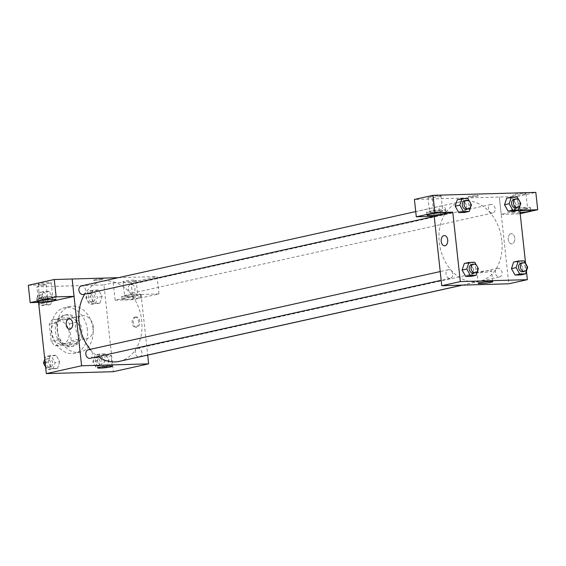 <?xml version="1.0" encoding="UTF-8"?>
<svg xmlns="http://www.w3.org/2000/svg" width="566" height="566" viewBox="0 0 566 566"><rect width="100%" height="100%" fill="white"/><g stroke="black" fill="none" stroke-linecap="round" stroke-linejoin="round"><path stroke-width="0.42" stroke-dasharray="2.83 2.12" d="M93.355 326.95A11.688 8.879 77.5 0 0 81.879 315.793A11.688 8.879 77.5 0 0 75.752 329.129A11.688 8.879 77.5 0 0 86.952 338.617A11.688 8.879 77.5 0 0 93.355 326.95M69.222 332.313A11.688 8.879 77.5 0 0 57.746 321.155A11.688 8.879 77.5 0 0 51.619 334.492A11.688 8.879 77.5 0 0 62.819 343.979A11.688 8.879 77.5 0 0 69.222 332.313M68.253 345.394L55.143 345.769A15.699 11.921 77.5 0 1 51.145 341.34L49.306 324.368A15.699 11.921 77.5 0 1 52.313 319.74L65.43 319.365A15.699 11.921 77.5 0 1 69.42 323.794L71.266 340.767A15.699 11.921 77.5 0 1 68.253 345.394L75.681 343.746L62.564 344.121L55.143 345.769M52.313 319.74L59.741 318.092L72.851 317.717L65.43 319.365M69.42 323.794L76.842 322.146L78.688 339.119L71.266 340.767M76.842 322.146A15.699 11.921 77.5 0 0 72.851 317.717M59.741 318.092A15.699 11.921 77.5 0 0 56.727 322.719L49.306 324.368M62.564 344.121A15.699 11.921 77.5 0 1 58.574 339.692L56.727 322.719M75.681 343.746A15.699 11.921 77.5 0 0 78.688 339.119M65.981 315.007A16.074 12.204 -102.5 0 1 79.841 329.412A16.074 12.204 -102.5 0 1 71.196 346.604A16.074 12.204 -102.5 0 1 55.793 333.565A16.074 12.204 -102.5 0 1 64.22 315.227A16.074 12.204 -102.5 0 1 65.981 315.007M67.835 314.597A16.074 12.204 77.5 0 0 66.081 314.816A16.074 12.204 77.5 0 0 57.654 333.155A16.074 12.204 77.5 0 0 73.056 346.194A16.074 12.204 77.5 0 0 81.858 330.155A16.074 12.204 77.5 0 0 67.835 314.597M58.574 339.692L51.145 341.34M87.447 329.992A23.376 17.751 77.5 0 0 64.496 307.685A23.376 17.751 77.5 0 0 52.235 334.357A23.376 17.751 77.5 0 0 74.641 353.325A23.376 17.751 77.5 0 0 87.447 329.992M93.015 328.754A23.376 17.751 77.5 0 0 70.064 306.447A23.376 17.751 77.5 0 0 57.81 333.119A23.376 17.751 77.5 0 0 80.209 352.087A23.376 17.751 77.5 0 0 93.015 328.754M38.587 302.4L36.896 286.842L103.946 284.924L113.37 371.692M90.532 296.796L92.732 290.202L98.534 290.04L102.149 296.464L99.949 303.058L94.147 303.22L90.532 296.796L92.732 290.202L98.534 290.04L102.149 296.464L99.949 303.058L94.147 303.22L90.532 296.796L85.891 297.829L88.091 291.235L93.892 291.073L97.508 297.497L95.307 304.084L89.506 304.253L85.891 297.829M52.801 297.872L50.6 304.466L44.799 304.628L41.184 298.204L43.384 291.617L49.185 291.448L52.801 297.872L50.6 304.466L44.799 304.628L41.184 298.204L43.384 291.617L49.185 291.448L52.801 297.872L48.16 298.905L45.959 305.499L40.158 305.661L38.651 302.987M59.734 361.738L57.541 368.332L51.732 368.494L48.124 362.07L50.317 355.476L56.126 355.314L59.734 361.738L57.541 368.332L51.732 368.494L48.124 362.07L50.317 355.476L56.126 355.314L59.734 361.738L55.093 362.771L52.9 369.357L47.091 369.527L45.591 366.853M109.082 360.33L106.889 366.917L101.081 367.086L97.472 360.662L99.666 354.068L105.474 353.906L109.082 360.33L106.889 366.917L101.081 367.086L97.472 360.662L99.666 354.068L105.474 353.906L109.082 360.33L104.441 361.363L102.248 367.95L96.439 368.119L92.831 361.688L95.024 355.101L100.833 354.932L104.441 361.363M48.068 302.131L46.179 284.776L36.896 286.842M69.604 329.15L69.604 329.15A5.115 3.29 -91.6 0 0 70.007 329.094A5.115 3.29 -91.6 0 0 72.738 323.625A5.115 3.29 -91.6 0 0 69.314 318.92L69.314 318.92M40.2 299.181A9.495 0.891 173.8 0 0 50.289 298.218A9.495 0.891 173.8 0 0 55.68 296.817A9.495 0.891 173.8 0 0 46.143 296.952A9.495 0.891 173.8 0 0 36.797 298.869A9.495 0.891 173.8 0 0 40.2 299.181M41.205 297.985A6.573 0.616 -6.2 0 1 48.428 297.023A6.573 0.616 -6.2 0 1 52.772 297.136A6.573 0.616 -6.2 0 1 51.265 297.702A6.573 0.616 -6.2 0 1 44.049 298.664A6.573 0.616 -6.2 0 1 39.698 298.551A6.573 0.616 -6.2 0 1 41.205 297.985M49.695 283.233A6.573 0.616 -6.2 0 1 42.478 284.203A6.573 0.616 -6.2 0 1 38.127 284.09A6.573 0.616 -6.2 0 1 44.601 282.767A6.573 0.616 -6.2 0 1 51.202 282.667A6.573 0.616 -6.2 0 1 49.695 283.233M46.179 284.776L28.3 285.285M99.085 357.358A7.33 0.686 173.8 0 0 106.875 356.608A7.33 0.686 173.8 0 0 111.028 355.533A7.33 0.686 173.8 0 0 103.67 355.639A7.33 0.686 173.8 0 0 96.453 357.111A7.33 0.686 173.8 0 0 99.085 357.358M135.96 317.059A5.115 3.29 -91.6 0 0 133.229 322.528A5.115 3.29 -91.6 0 0 136.654 327.233A5.115 3.29 -91.6 0 0 139.795 322.026A5.115 3.29 -91.6 0 0 136.364 317.01A5.115 3.29 -91.6 0 0 135.96 317.059M115.117 300.213L132.996 299.704L158.954 293.931L141.076 294.44L115.117 300.213L113.228 282.858L103.946 284.924M141.076 294.44L147.698 355.108M134.828 317.087A5.115 3.29 88.4 0 1 135.232 317.038A5.115 3.29 88.4 0 1 138.67 322.054A5.115 3.29 88.4 0 1 135.529 327.261A5.115 3.29 88.4 0 1 132.104 322.563A5.115 3.29 88.4 0 1 134.828 317.087M125.447 299.647A9.495 0.891 -6.2 0 1 122.037 299.336A9.495 0.891 -6.2 0 1 131.383 297.419A9.495 0.891 -6.2 0 1 140.92 297.284A9.495 0.891 -6.2 0 1 135.536 298.685A9.495 0.891 -6.2 0 1 125.447 299.647M125.136 296.754A9.495 0.891 173.8 0 0 135.224 295.792A9.495 0.891 173.8 0 0 140.609 294.391A9.495 0.891 173.8 0 0 131.071 294.525A9.495 0.891 173.8 0 0 121.725 296.442A9.495 0.891 173.8 0 0 125.136 296.754M126.14 295.558A6.573 0.616 -6.2 0 1 133.357 294.596A6.573 0.616 -6.2 0 1 137.701 294.702A6.573 0.616 -6.2 0 1 136.194 295.275A6.573 0.616 -6.2 0 1 128.977 296.237A6.573 0.616 -6.2 0 1 124.626 296.124A6.573 0.616 -6.2 0 1 126.14 295.558M134.623 280.807A6.573 0.616 -6.2 0 1 127.407 281.776A6.573 0.616 -6.2 0 1 123.055 281.663A6.573 0.616 -6.2 0 1 129.529 280.34A6.573 0.616 -6.2 0 1 136.13 280.241A6.573 0.616 -6.2 0 1 134.623 280.807M158.954 293.931L157.072 276.576L139.186 277.092M132.996 299.704L131.107 282.349L157.072 276.576M113.228 282.858L131.107 282.349M101.519 278.967A5.115 0.481 173.8 0 0 96.086 279.491A5.115 0.481 173.8 0 0 93.185 280.241A5.115 0.481 173.8 0 0 98.321 280.17A5.115 0.481 173.8 0 0 103.352 279.137A5.115 0.481 173.8 0 0 101.519 278.967A5.115 0.481 -6.2 0 1 103.352 279.144A5.115 0.481 -6.2 0 1 98.321 280.17A5.115 0.481 -6.2 0 1 93.185 280.248A5.115 0.481 -6.2 0 1 96.086 279.491A5.115 0.481 -6.2 0 1 101.519 278.974M118.393 277.68L139.222 277.085M139.505 356.934A4.386 3.325 77.5 0 0 141.797 351.932A4.386 3.325 77.5 0 0 137.602 348.373A4.386 3.325 77.5 0 0 135.196 352.745A4.386 3.325 77.5 0 0 138.953 356.99M83.216 294.476A4.386 3.325 77.5 0 0 85.615 290.103A4.386 3.325 77.5 0 0 81.313 285.922M128.263 288.886A4.386 3.325 77.5 0 0 132.564 293.068A4.386 3.325 77.5 0 0 134.963 288.695A4.386 3.325 77.5 0 0 130.661 284.507A4.386 3.325 77.5 0 0 128.263 288.886M90.157 358.342A4.386 3.325 77.5 0 0 92.555 353.969A4.386 3.325 77.5 0 0 88.254 349.781M90.227 349.342A40.915 31.066 77.5 0 0 98.052 356.587M119.284 361.363A40.915 31.066 77.5 0 0 141.698 320.533A40.915 31.066 77.5 0 0 101.533 281.486A40.915 31.066 77.5 0 0 84.716 294.143M501.851 240.479A40.915 31.066 77.5 0 0 461.679 201.432A40.915 31.066 77.5 0 0 440.235 248.113A40.915 31.066 77.5 0 0 479.437 281.309A40.915 31.066 77.5 0 0 501.851 240.479M495.349 272.692A4.386 3.325 -102.5 0 1 497.747 268.319A4.386 3.325 -102.5 0 1 501.95 271.878A4.386 3.325 -102.5 0 1 499.651 276.88A4.386 3.325 -102.5 0 1 495.349 272.692M445.767 210.05A4.386 3.325 77.5 0 0 441.466 205.868A4.386 3.325 77.5 0 0 439.166 210.863A4.386 3.325 77.5 0 0 443.369 214.422A4.386 3.325 77.5 0 0 445.767 210.05M495.116 208.635A4.386 3.325 77.5 0 0 490.814 204.453A4.386 3.325 77.5 0 0 488.515 209.455A4.386 3.325 77.5 0 0 492.717 213.014A4.386 3.325 77.5 0 0 495.116 208.635M452.708 273.909A4.386 3.325 77.5 0 0 448.399 269.727A4.386 3.325 77.5 0 0 446.107 274.729A4.386 3.325 77.5 0 0 450.303 278.288A4.386 3.325 77.5 0 0 452.708 273.909M501.228 214.387L499.339 197.032L501.228 214.387L519.107 213.877L517.218 196.522L414.411 199.458M519.821 210.255L501.257 214.38L508.799 283.799M434.207 216.297L432.318 198.942M477.18 196.225A5.115 0.481 173.8 0 0 478.355 195.779A5.115 0.481 173.8 0 0 473.218 195.857A5.115 0.481 173.8 0 0 468.188 196.89A5.115 0.481 173.8 0 0 471.57 196.975A5.115 0.481 173.8 0 0 477.18 196.225A5.115 0.481 -6.2 0 1 471.57 196.975A5.115 0.481 -6.2 0 1 468.188 196.89A5.115 0.481 -6.2 0 1 473.218 195.857A5.115 0.481 -6.2 0 1 478.355 195.786A5.115 0.481 -6.2 0 1 477.18 196.225M439.549 196.579A6.573 0.616 173.8 0 0 441.055 196.013A6.573 0.616 173.8 0 0 434.455 196.105A6.573 0.616 173.8 0 0 427.981 197.435A6.573 0.616 173.8 0 0 432.332 197.548A6.573 0.616 173.8 0 0 439.549 196.579M524.477 194.152A6.573 0.616 173.8 0 0 525.984 193.586A6.573 0.616 173.8 0 0 519.383 193.678A6.573 0.616 173.8 0 0 512.909 195.008A6.573 0.616 173.8 0 0 517.26 195.114A6.573 0.616 173.8 0 0 524.477 194.152M517.218 196.522L535.818 192.39M441.119 211.04A6.573 0.616 -6.2 0 1 433.903 212.009A6.573 0.616 -6.2 0 1 429.552 211.896A6.573 0.616 -6.2 0 1 431.066 211.33A6.573 0.616 -6.2 0 1 438.282 210.361A6.573 0.616 -6.2 0 1 442.626 210.474A6.573 0.616 -6.2 0 1 441.119 211.04M430.061 212.526A9.495 0.891 173.8 0 0 440.15 211.557A9.495 0.891 173.8 0 0 445.534 210.156A9.495 0.891 173.8 0 0 435.997 210.297A9.495 0.891 173.8 0 0 426.651 212.208A9.495 0.891 173.8 0 0 430.061 212.526M526.047 208.613A6.573 0.616 -6.2 0 1 518.831 209.583A6.573 0.616 -6.2 0 1 514.48 209.47A6.573 0.616 -6.2 0 1 520.953 208.139A6.573 0.616 -6.2 0 1 527.554 208.047A6.573 0.616 -6.2 0 1 526.047 208.613M514.989 210.099A9.495 0.891 173.8 0 0 525.078 209.13A9.495 0.891 173.8 0 0 530.462 207.729A9.495 0.891 173.8 0 0 520.925 207.871A9.495 0.891 173.8 0 0 511.579 209.781A9.495 0.891 173.8 0 0 514.989 210.099M520.083 212.675A9.495 0.891 -6.2 0 1 515.301 212.993A9.495 0.891 -6.2 0 1 511.89 212.675A9.495 0.891 -6.2 0 1 519.892 210.92M519.107 213.877L520.189 213.637M434.179 216.304L432.29 198.949M471.428 204.821L466.787 205.854L464.587 212.441L466.787 205.854L463.179 199.43L466.794 205.847M455.177 206.187L457.378 199.6L463.179 199.43L457.37 199.593M462.111 270.046L464.318 263.459M464.311 263.459L470.113 263.289L473.728 269.713L471.52 276.3L473.728 269.713L470.113 263.289L464.311 263.459M511.459 268.638L513.666 262.051M524.102 260.848L519.461 261.881L513.659 262.044L519.461 261.881L523.076 268.298M527.717 267.272L523.076 268.305L520.869 274.892L523.076 268.305L519.461 261.881M504.525 204.772L506.726 198.185L512.527 198.015L516.135 204.439L513.935 211.026M506.719 198.185L512.527 198.015L516.142 204.439M525.609 263.523L526.43 271.121M478.709 271.885A7.33 0.686 173.8 0 0 477.025 272.522A7.33 0.686 173.8 0 0 484.39 272.416A7.33 0.686 173.8 0 0 491.599 270.937A7.33 0.686 173.8 0 0 486.753 270.81A7.33 0.686 173.8 0 0 478.709 271.885M510.957 233.701A5.115 3.29 -91.6 0 0 508.233 239.17A5.115 3.29 -91.6 0 0 511.657 243.875A5.115 3.29 -91.6 0 0 514.798 238.668A5.115 3.29 -91.6 0 0 511.367 233.652A5.115 3.29 -91.6 0 0 510.957 233.701A5.115 3.29 88.4 0 1 511.36 233.652A5.115 3.29 88.4 0 1 514.798 238.668A5.115 3.29 88.4 0 1 511.657 243.875A5.115 3.29 88.4 0 1 508.233 239.17A5.115 3.29 88.4 0 1 510.957 233.701M444.607 245.793L444.607 245.793A5.115 3.29 -91.6 0 0 445.01 245.743A5.115 3.29 -91.6 0 0 447.741 240.267A5.115 3.29 -91.6 0 0 444.317 235.569L444.317 235.569M525.835 263.926L526.861 265.758M522.857 271.715A4.386 3.325 77.5 0 0 525.262 267.343A4.386 3.325 77.5 0 0 520.953 263.162M476.487 265.341L477.513 267.173M473.509 273.13A4.386 3.325 77.5 0 0 475.914 268.751A4.386 3.325 77.5 0 0 471.605 264.57M474.754 262.256L470.113 263.289M478.369 268.68L473.728 269.713M518.895 200.067L519.928 201.899M515.923 207.856A4.386 3.325 77.5 0 0 518.322 203.477A4.386 3.325 77.5 0 0 514.02 199.296M517.168 196.982L512.527 198.015M520.777 203.406L516.135 204.439L513.942 211.033M469.547 201.475L470.579 203.307M466.575 209.264A4.386 3.325 77.5 0 0 468.973 204.892A4.386 3.325 77.5 0 0 464.672 200.704M467.82 198.397L463.179 199.43M101.986 361.426A4.386 3.325 77.5 0 0 97.685 357.245A4.386 3.325 77.5 0 0 95.385 362.247A4.386 3.325 77.5 0 0 99.588 365.806A4.386 3.325 77.5 0 0 101.986 361.426M97.472 360.662L92.831 361.688M99.666 354.068L95.024 355.101M105.474 353.906L100.833 354.932M106.889 366.917L102.248 367.95M101.081 367.086L96.439 368.119M100.132 361.844A4.386 3.325 77.5 0 0 95.831 357.655A4.386 3.325 77.5 0 0 93.531 362.657A4.386 3.325 77.5 0 0 97.734 366.216A4.386 3.325 77.5 0 0 100.132 361.844M44.764 359.254L45.676 356.509L51.485 356.347L55.093 362.771M52.638 362.841A4.386 3.325 77.5 0 0 48.336 358.653A4.386 3.325 77.5 0 0 46.037 363.655A4.386 3.325 77.5 0 0 50.24 367.214A4.386 3.325 77.5 0 0 52.638 362.841M48.124 362.07L45.146 362.735M50.317 355.476L45.676 356.509M56.126 355.314L51.485 356.347M57.541 368.332L52.9 369.357M51.732 368.494L47.091 369.527M45.365 366.45A4.386 3.325 77.5 0 0 48.386 367.624A4.386 3.325 77.5 0 0 50.784 363.252A4.386 3.325 77.5 0 0 46.483 359.07A4.386 3.325 77.5 0 0 44.332 364.617M95.053 297.567A4.386 3.325 77.5 0 0 90.751 293.379A4.386 3.325 77.5 0 0 88.452 298.381A4.386 3.325 77.5 0 0 92.647 301.94A4.386 3.325 77.5 0 0 95.053 297.567M92.732 290.202L88.091 291.235M98.534 290.04L93.892 291.073M102.149 296.464L97.508 297.497M99.949 303.058L95.307 304.084M94.147 303.22L89.506 304.253M93.192 297.978A4.386 3.325 77.5 0 0 88.89 293.796A4.386 3.325 77.5 0 0 86.591 298.798A4.386 3.325 77.5 0 0 90.793 302.35A4.386 3.325 77.5 0 0 93.192 297.978M38.325 302.407L36.542 299.237L38.743 292.65L44.544 292.481L48.16 298.905M45.704 298.975A4.386 3.325 77.5 0 0 41.403 294.794A4.386 3.325 77.5 0 0 39.104 299.796A4.386 3.325 77.5 0 0 43.299 303.348A4.386 3.325 77.5 0 0 45.704 298.975M41.184 298.204L36.542 299.237M43.384 291.617L38.743 292.65M49.185 291.448L44.544 292.481M50.6 304.466L45.959 305.499M44.799 304.628L40.158 305.661M38.424 302.584A4.386 3.325 77.5 0 0 41.445 303.765A4.386 3.325 77.5 0 0 43.844 299.386A4.386 3.325 77.5 0 0 39.542 295.204A4.386 3.325 77.5 0 0 37.186 298.07A4.386 3.325 77.5 0 0 38.276 302.407M62.819 343.979L86.952 338.617M57.746 321.155L81.879 315.793M66.081 314.816L64.22 315.227M73.056 346.194L71.196 346.604M70.064 306.447L64.496 307.685M80.209 352.087L74.641 353.325M55.992 299.711L55.68 296.817M37.108 301.763L36.797 298.869M38.127 284.09L39.698 298.551M51.202 282.667L52.772 297.136M112.195 366.287L111.028 355.533M97.621 367.872L96.453 357.111M136.364 317.01L135.232 317.038M136.654 327.233L135.529 327.261M140.92 297.284L140.609 294.391M122.037 299.336L121.725 296.442M123.055 281.663L124.626 296.124M136.13 280.241L137.701 294.702M461.679 201.432L101.533 281.486M479.437 281.309L462.252 285.13M462.571 285.123L499.651 276.88M137.602 348.373L497.747 268.319M441.466 205.868L415.727 211.585M443.369 214.422L434.221 216.453M490.814 204.453L130.661 284.507M492.717 213.014L132.564 293.068M448.399 269.727L440.207 271.553M450.303 278.288L441.162 280.319M427.981 197.435L429.552 211.896M441.055 196.013L442.626 210.474M445.845 213.049L445.534 210.156M426.962 215.101L426.651 212.208M512.909 195.008L514.48 209.47M525.984 193.586L527.554 208.047M530.774 210.623L530.462 207.729M511.89 212.675L511.579 209.781M492.767 281.698L491.599 270.937M478.199 283.276L477.025 272.522M97.685 357.245L95.831 357.655M99.588 365.806L97.734 366.216M48.336 358.653L46.483 359.07M50.24 367.214L48.386 367.624M90.751 293.379L88.89 293.796M92.647 301.94L90.793 302.35M41.403 294.794L39.542 295.204M43.299 303.348L41.445 303.765"/><path stroke-width="0.85" d="M147.698 355.108L148.646 363.853L113.37 371.692L46.327 373.61L38.587 302.4M70.007 329.094A5.115 3.29 88.4 0 1 69.604 329.15A5.115 3.29 88.4 0 1 66.165 324.127A5.115 3.29 88.4 0 1 69.314 318.92A5.115 3.29 88.4 0 1 72.731 323.625A5.115 3.29 88.4 0 1 70.007 329.094M74.026 296.358L48.068 302.131L30.182 302.64L56.147 296.867L74.026 296.358L72.144 279.003L118.393 277.68M148.646 363.853L81.596 365.77L46.327 373.61M81.596 365.77L72.172 278.996M69.314 318.92A5.115 3.29 -91.6 0 0 66.165 324.127A5.115 3.29 -91.6 0 0 69.604 329.15M40.519 302.074A9.495 0.891 -6.2 0 1 37.108 301.763A9.495 0.891 -6.2 0 1 46.454 299.846A9.495 0.891 -6.2 0 1 55.992 299.711A9.495 0.891 -6.2 0 1 50.607 301.112A9.495 0.891 -6.2 0 1 40.519 302.074M56.147 296.867L54.258 279.519L72.144 279.003M30.182 302.64L28.3 285.285L54.258 279.519M100.253 368.119A7.33 0.686 -6.2 0 1 97.621 367.872A7.33 0.686 -6.2 0 1 104.837 366.393A7.33 0.686 -6.2 0 1 112.195 366.287A7.33 0.686 -6.2 0 1 108.042 367.369A7.33 0.686 -6.2 0 1 100.253 368.119M138.953 356.99A4.386 3.325 77.5 0 0 139.505 356.934L462.571 285.123M415.727 211.585L81.313 285.922A4.386 3.325 77.5 0 0 78.915 290.294A4.386 3.325 77.5 0 0 83.216 294.476L434.221 216.453M440.207 271.553L88.254 349.781A4.386 3.325 77.5 0 0 85.848 354.16A4.386 3.325 77.5 0 0 90.157 358.342L441.162 280.319M84.716 294.143A40.915 31.066 77.5 0 0 79.12 322.323A40.915 31.066 77.5 0 0 90.227 349.342M98.052 356.587A40.915 31.066 77.5 0 0 119.284 361.363L462.252 285.13M526.43 271.121L527.363 279.675L508.799 283.799L441.749 285.717L434.207 216.297L416.3 216.813L434.893 212.682L452.772 212.172L434.207 216.297M416.3 216.813L414.411 199.458L433.004 195.327L535.818 192.39L537.7 209.745L519.821 210.255L525.609 263.523M430.372 215.42A9.495 0.891 -6.2 0 1 426.962 215.101A9.495 0.891 -6.2 0 1 436.308 213.191A9.495 0.891 -6.2 0 1 445.845 213.049A9.495 0.891 -6.2 0 1 440.461 214.45A9.495 0.891 -6.2 0 1 430.372 215.42M519.892 210.92A9.495 0.891 -6.2 0 1 530.774 210.623A9.495 0.891 -6.2 0 1 520.083 212.675M520.189 213.637L537.7 209.745M434.893 212.682L433.004 195.327M470.579 203.307L471.428 204.821L469.235 211.408L464.594 212.441L458.785 212.611L455.17 206.187L457.37 199.593L462.012 198.56L467.82 198.397L469.547 201.475M477.513 267.173L478.369 268.68L476.169 275.274L471.528 276.307L465.719 276.47L462.104 270.053L464.311 263.459L468.952 262.426L474.754 262.256L476.487 265.341M526.861 265.758L527.717 267.272L525.517 273.866L520.876 274.899L515.067 275.062L511.452 268.645L513.659 262.044L518.3 261.011L524.102 260.848L525.835 263.926M519.928 201.899L520.777 203.406L518.583 210L513.942 211.033L508.134 211.196L504.518 204.779L506.719 198.185L511.36 197.152L517.168 196.982L518.895 200.067M527.363 279.675L460.314 281.585L452.772 212.172M479.876 282.646A7.33 0.686 -6.2 0 1 487.92 281.571A7.33 0.686 -6.2 0 1 492.767 281.698A7.33 0.686 -6.2 0 1 485.557 283.17A7.33 0.686 -6.2 0 1 478.199 283.276A7.33 0.686 -6.2 0 1 479.876 282.646M460.314 281.585L441.749 285.717M445.01 245.743A5.115 3.29 88.4 0 1 444.607 245.793A5.115 3.29 88.4 0 1 441.169 240.769A5.115 3.29 88.4 0 1 444.317 235.569A5.115 3.29 88.4 0 1 447.734 240.267A5.115 3.29 88.4 0 1 445.01 245.743M444.317 235.569A5.115 3.29 -91.6 0 0 441.169 240.769A5.115 3.29 -91.6 0 0 444.607 245.793M525.517 273.866L519.708 274.029L516.1 267.605L518.3 261.011M522.814 262.744L520.953 263.162A4.386 3.325 77.5 0 0 518.661 268.164A4.386 3.325 77.5 0 0 522.857 271.715L524.717 271.305A4.386 3.325 77.5 0 0 527.116 266.933A4.386 3.325 77.5 0 0 522.814 262.744A4.386 3.325 77.5 0 0 520.515 267.746A4.386 3.325 77.5 0 0 524.717 271.305M516.1 267.605L511.459 268.638L515.067 275.062L520.876 274.899M519.708 274.029L515.067 275.062M476.169 275.274L470.36 275.444L466.752 269.013L468.952 262.426M473.466 264.159L471.605 264.57A4.386 3.325 77.5 0 0 469.313 269.572A4.386 3.325 77.5 0 0 473.509 273.13L475.369 272.713A4.386 3.325 77.5 0 0 477.768 268.341A4.386 3.325 77.5 0 0 473.466 264.159A4.386 3.325 77.5 0 0 471.167 269.161A4.386 3.325 77.5 0 0 475.369 272.713M466.752 269.013L462.111 270.046L465.719 276.47L471.528 276.307M470.36 275.444L465.719 276.47M518.583 210L512.775 210.163L509.167 203.739L511.36 197.152M515.874 198.885L514.02 199.296A4.386 3.325 77.5 0 0 511.721 204.298A4.386 3.325 77.5 0 0 515.923 207.856L517.777 207.439A4.386 3.325 77.5 0 0 520.182 203.067A4.386 3.325 77.5 0 0 515.874 198.885A4.386 3.325 77.5 0 0 513.574 203.887A4.386 3.325 77.5 0 0 517.777 207.439M509.167 203.739L504.525 204.772L508.134 211.196L513.942 211.033M512.775 210.163L508.134 211.196M469.235 211.408L463.427 211.578L459.818 205.154L462.012 198.56M466.526 200.293L464.672 200.704A4.386 3.325 77.5 0 0 462.372 205.706A4.386 3.325 77.5 0 0 466.575 209.264L468.429 208.854A4.386 3.325 77.5 0 0 470.827 204.475A4.386 3.325 77.5 0 0 466.526 200.293A4.386 3.325 77.5 0 0 464.226 205.295A4.386 3.325 77.5 0 0 468.429 208.854M459.818 205.154L455.177 206.187L458.785 212.611L464.594 212.441M463.427 211.578L458.785 212.611M45.591 366.853L43.483 363.103L44.764 359.254M45.146 362.735L43.483 363.103M44.332 364.617A4.386 3.325 77.5 0 0 45.365 366.45M38.651 302.987L38.325 302.407"/></g></svg>
